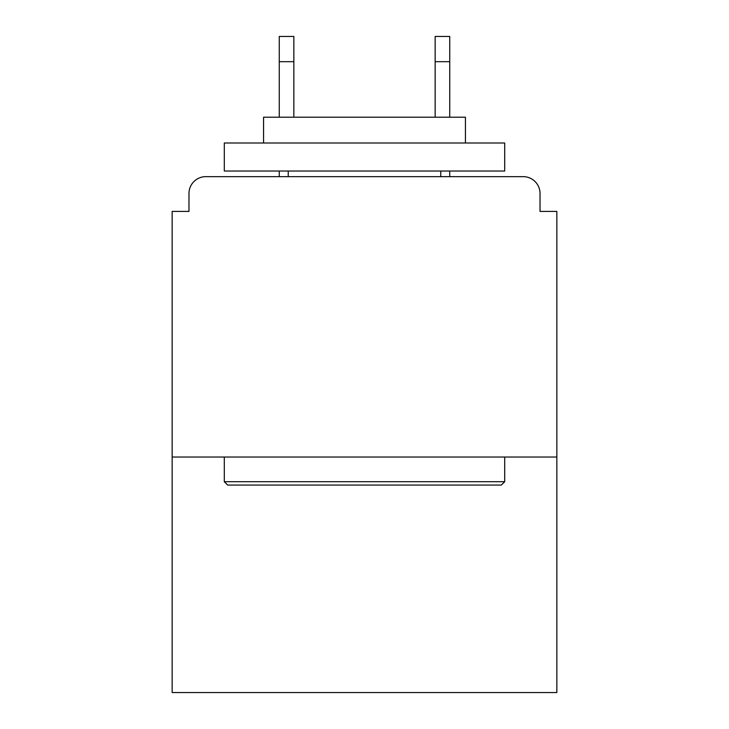 <?xml version="1.0" encoding="UTF-8"?>
<svg xmlns="http://www.w3.org/2000/svg" width="729" height="729" viewBox="0 0 729 729"><rect width="100%" height="100%" fill="white"/><g stroke="black" fill="none" stroke-linecap="round" stroke-linejoin="round"><path stroke-width="1.09" d="M540.025 211.41L540.025 193.467L540.025 211.41L556.847 211.41L556.847 692.55L172.153 692.55L172.153 211.41L188.975 211.41L188.975 193.467L188.975 211.41M556.847 457.028L172.153 457.028M540.025 193.467A16.822 16.822 0 0 0 523.194 176.646L205.806 176.646A16.822 16.822 0 0 0 188.975 193.467M523.194 176.646L451.98 176.646M277.02 176.646L205.806 176.646M501.324 485.067L227.676 485.067L224.304 481.705L504.696 481.705L501.324 485.067M224.304 142.993L504.696 142.993L504.696 171.033L224.304 171.033L224.304 142.993M465.439 142.993L465.439 117.205L263.561 117.205L263.561 142.993M224.304 457.028L224.304 481.705M504.696 457.028L504.696 481.705M288.237 171.033L288.237 176.646M440.763 171.033L440.763 176.646M293.842 61.683L279.262 61.683L279.262 36.45L293.842 36.45L293.842 117.205M279.262 61.683L279.262 117.205M279.262 171.033L279.262 176.646M449.738 36.45L449.738 61.683L435.158 61.683L435.158 36.45L449.738 36.45M435.158 117.205L435.158 61.683M449.738 176.646L449.738 171.033M449.738 117.205L449.738 61.683"/></g></svg>
